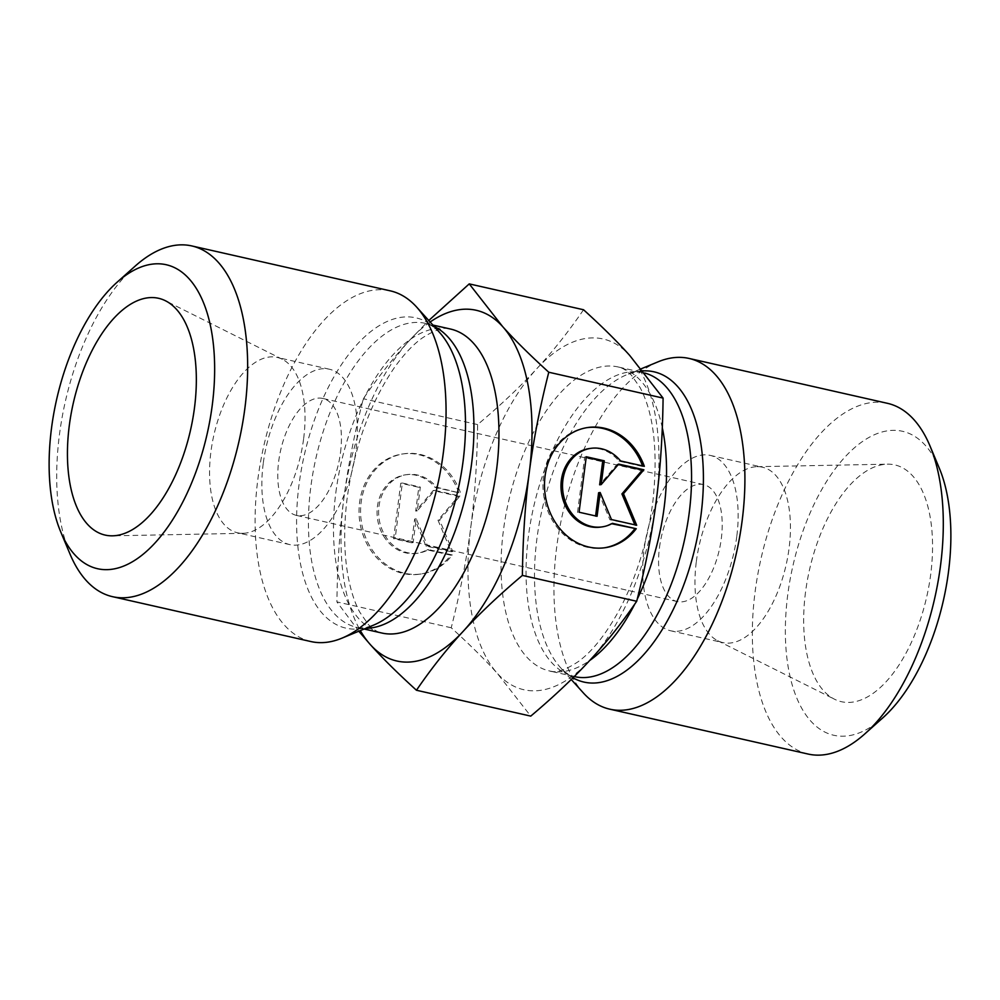 <?xml version="1.0" encoding="UTF-8"?>
<svg xmlns="http://www.w3.org/2000/svg" width="1000" height="1000" viewBox="0 0 1000 1000"><rect width="100%" height="100%" fill="white"/><g stroke="black" fill="none" stroke-linecap="round" stroke-linejoin="round"><path stroke-width="0.75" stroke-dasharray="5 3.75" d="M644.338 466.312L642.8 466.538A60.712 51.825 81.9 0 0 642.562 465.913M587.163 427.625A60.712 51.825 81.9 0 0 586.388 427.725A60.712 51.825 81.9 0 0 543.663 495.163A60.712 51.825 81.9 0 0 603.55 547.938A60.712 51.825 81.9 0 0 604.325 547.812M611.725 523.737L610.925 523.562A39.675 33.862 -98.1 0 1 600.575 527.1M612.463 523.337L610.925 523.562M589.362 448.55A39.675 33.862 -98.1 0 1 619.025 461.163L642.8 466.538M620.575 460.938L619.025 461.163M579.062 512.212L595.6 515.95M597.075 516.287L595.525 516.512M598.612 492.738L609.925 519.763L634.875 524.837M611.475 519.55L609.925 519.763M636.688 525.25L635.138 525.475M618.275 464.55L617.137 464.3L599.637 484.8M618.675 464.075L617.137 464.3M586.2 457.3L584.725 456.962L577.525 512.438M586.275 456.75L584.725 456.962M458.862 492.8A60.712 51.825 81.9 0 0 402.45 453.988A60.712 51.825 81.9 0 0 359.738 521.425A60.712 51.825 81.9 0 0 419.613 574.2A60.712 51.825 81.9 0 0 450.763 555.2L426.987 549.825A39.675 33.862 -98.1 0 1 416.637 553.375A39.675 33.862 -98.1 0 1 377.512 518.888A39.675 33.862 -98.1 0 1 405.425 474.825A39.675 33.862 -98.1 0 1 435.087 487.425L458.862 492.8L436.637 487.2A39.675 33.862 81.9 0 0 406.975 474.6A39.675 33.862 81.9 0 0 379.062 518.663A39.675 33.862 81.9 0 0 418.188 553.15A39.675 33.862 81.9 0 0 428.537 549.6L452.3 554.975A60.712 51.825 -98.1 0 1 421.163 573.975A60.712 51.825 -98.1 0 1 361.275 521.2A60.712 51.825 -98.1 0 1 404 453.775A60.712 51.825 -98.1 0 1 460.412 492.575M450.763 555.2L452.3 554.975M435.087 487.425L436.637 487.2M426.987 549.825L428.537 549.6M402.337 483.013L420.337 487.088L417.262 510.85L434.75 490.337L459.963 496.05L439.55 519.975L452.75 551.512L427.55 545.812L416.225 518.787L413.137 542.55L395.138 538.475L402.337 483.013L400.788 483.225L393.587 538.7L411.587 542.775L414.675 519.012L426 546.038L451.213 551.737L438 520.2L458.413 496.262L433.2 490.562L415.712 511.075L418.8 487.3L400.788 483.225M418.8 487.3L420.337 487.088M415.712 511.075L417.262 510.85M433.2 490.562L434.75 490.337M458.413 496.262L459.963 496.05M438 520.2L439.55 519.975M451.213 551.737L452.75 551.512M426 546.038L427.55 545.812M414.675 519.012L416.225 518.787M411.587 542.775L413.137 542.55M393.587 538.7L395.138 538.475M629.625 355.35A179.788 89.075 102.7 0 1 656.213 501.112A179.788 89.075 102.7 0 1 590.05 660.125A179.788 89.075 102.7 0 1 497.312 673.363A179.788 89.075 102.7 0 1 470.725 527.6A179.788 89.075 102.7 0 1 536.888 368.6A179.788 89.075 102.7 0 1 629.625 355.35M658.275 361.75A179.788 89.075 -77.3 0 0 562.537 514.15A179.788 89.075 -77.3 0 0 583.35 692.913M583.538 309.75C568.85 331.25 553.3 350.875 536.888 368.6C520.575 386.337 500.812 405 477.612 424.588C477.137 461.887 474.85 496.238 470.725 527.6C466.7 558.987 460.2 592.375 451.225 627.762C469.7 644.538 485.062 659.737 497.312 673.363L530.763 716.112M451.225 627.762L336.912 601.9C337.375 564.587 339.675 530.25 343.787 498.888C347.825 467.488 354.325 434.1 363.3 398.725C378 377.212 393.55 357.6 409.95 339.875A179.788 89.075 -77.3 0 0 343.787 498.888A179.788 89.075 -77.3 0 0 360.325 630.588M477.612 424.588L363.3 398.725M358.787 631.213L336.912 601.9M696.338 561.538A89.9 44.538 102.7 0 1 757.125 466.688A89.9 44.538 102.7 0 1 762.537 467.225A89.9 44.538 102.7 0 1 789.075 548.288A89.9 44.538 102.7 0 1 722.862 642.588A89.9 44.538 102.7 0 1 717.75 640.75A89.9 44.538 102.7 0 1 696.338 561.538M805.512 592.225A121.363 60.125 -77.3 0 0 834.425 699.175A121.363 60.125 -77.3 0 0 930.713 574.35A121.363 60.125 -77.3 0 0 887.588 464.175A121.363 60.125 -77.3 0 0 805.512 592.225M736.775 536.462A89.9 44.538 102.7 0 1 670.562 630.763A89.9 44.538 102.7 0 1 646.963 533.25A89.9 44.538 102.7 0 1 710.238 455.4A89.9 44.538 102.7 0 1 736.775 536.462M659.488 547.487A59.925 29.688 102.7 0 1 703.625 484.625A59.925 29.688 102.7 0 1 719.362 549.625A59.925 29.688 102.7 0 1 677.175 601.538A59.925 29.688 102.7 0 1 659.488 547.487M808.125 754.05A179.788 89.075 102.7 0 1 760.925 559.038A179.788 89.075 102.7 0 1 887.475 403.325M939.3 468.175A155.825 77.2 -77.3 0 0 834.625 469.65A155.825 77.2 -77.3 0 0 788.975 671.425A155.825 77.2 -77.3 0 0 882.825 717.837M310.9 641.55A179.788 89.075 102.7 0 1 257.838 479.438A179.788 89.075 102.7 0 1 390.25 290.837M430.138 322.013A179.788 89.075 -77.3 0 0 409.95 339.875L428.775 320.5M303.663 438.462A89.9 44.538 -77.3 0 0 282.25 359.25A89.9 44.538 -77.3 0 0 277.137 357.413A89.9 44.538 -77.3 0 0 210.925 451.712A89.9 44.538 -77.3 0 0 237.463 532.775A89.9 44.538 -77.3 0 0 242.875 533.312A89.9 44.538 -77.3 0 0 303.663 438.462M263.225 463.537A89.9 44.538 -77.3 0 0 289.762 544.6A89.9 44.538 -77.3 0 0 353.038 466.75A89.9 44.538 -77.3 0 0 329.438 369.237A89.9 44.538 -77.3 0 0 263.225 463.537M340.513 452.512A59.925 29.688 -77.3 0 0 322.825 398.462A59.925 29.688 -77.3 0 0 278.688 461.337A59.925 29.688 -77.3 0 0 296.375 515.375A59.925 29.688 -77.3 0 0 340.513 452.512M135.225 266.062A179.788 89.075 -77.3 0 0 59.462 434.55A179.788 89.075 -77.3 0 0 70.05 554.138M662.3 427.762A155.825 77.2 -77.3 0 0 618.162 366.975A155.825 77.2 -77.3 0 0 508.475 501.912A155.825 77.2 -77.3 0 0 549.388 670.938A155.825 77.2 -77.3 0 0 589.7 660.5M634.8 604.038A155.825 77.2 -77.3 0 0 637.238 599.163M642.938 370.9A159.025 78.787 -77.3 0 0 626.788 374.725A159.025 78.787 -77.3 0 0 542.1 509.525A159.025 78.787 -77.3 0 0 560.513 667.65C565.562 672.925 570.2 675.913 574.412 676.6A155.825 77.2 102.7 0 1 533.5 507.575A155.825 77.2 102.7 0 1 643.188 372.638A155.825 77.2 102.7 0 1 644.638 373M571.225 679.5L560.513 667.65A159.025 78.787 -77.3 0 0 572.962 677.788M364.125 629.012L356.812 627.362C360.925 628.562 366.388 627.863 373.212 625.275A159.025 78.787 102.7 0 1 299.012 484.8A159.025 78.787 102.7 0 1 439.487 332.35C434.438 327.075 429.8 324.087 425.588 323.4A155.825 77.2 -77.3 0 0 310.825 486.863A155.825 77.2 -77.3 0 0 356.812 627.362A155.825 77.2 -77.3 0 0 365.838 628.312M434.137 326.438A155.825 77.2 -77.3 0 0 425.588 323.4L432.9 325.062M335.85 492.525A155.825 77.2 102.7 0 1 450.613 329.062C444.412 326.7 434.85 329.75 421.95 338.212C413 344.663 403.9 354.35 394.625 367.275C370.425 402.475 354.637 445.838 347.25 497.375C343.65 526.038 343.837 551.9 347.837 574.938C350.625 590.275 354.625 602.712 359.825 612.263L368.4 624.575C373.263 629.525 377.75 632.337 381.838 633.025A155.825 77.2 102.7 0 1 335.85 492.525M587.925 427.5L586.388 427.725M605.1 547.712L603.55 547.938M419.613 574.2L421.163 573.975M402.45 453.988L404 453.775M416.637 553.375L418.188 553.15M405.425 474.825L406.975 474.6M641.213 368.787L626.788 374.725C633.612 372.137 639.075 371.438 643.188 372.638L618.162 366.975C622.25 367.663 626.725 370.462 631.587 375.4L640.088 387.562C654.025 413.913 658.25 452.262 652.75 502.625C647.463 541.438 636.6 576.7 620.15 608.425C606.675 633.375 592.737 651.1 578.325 661.587C565.288 670.212 555.638 673.337 549.388 670.938L574.212 676.55M717.75 640.75L834.425 699.175M757.125 466.688L887.588 464.175M670.562 630.763L722.862 642.588M710.238 455.4L762.537 467.225M282.25 359.25L165.575 300.825M242.875 533.312L112.413 535.825M329.438 369.237L277.137 357.413M289.762 544.6L237.463 532.775M703.625 484.625L322.825 398.462M677.175 601.538L296.375 515.375"/><path stroke-width="1.5" d="M636.237 528.713A60.712 51.825 -98.1 0 1 605.1 547.712A60.712 51.825 -98.1 0 1 545.212 494.938A60.712 51.825 -98.1 0 1 587.925 427.5A60.712 51.825 -98.1 0 1 644.338 466.312L620.575 460.938A39.675 33.862 81.9 0 0 590.9 448.338A39.675 33.862 81.9 0 0 562.987 492.4A39.675 33.862 81.9 0 0 602.125 526.888A39.675 33.862 81.9 0 0 612.463 523.337L636.237 528.713L611.725 523.737M642.562 465.913A60.712 51.825 81.9 0 0 587.163 427.625M604.325 547.812A60.712 51.825 81.9 0 0 634.688 528.938M602.125 526.888L600.575 527.1A39.675 33.862 -98.1 0 1 561.438 492.612A39.675 33.862 -98.1 0 1 589.362 448.55L590.9 448.338M597.075 516.287L579.062 512.212L586.275 456.75L604.275 460.812L601.188 484.588L618.675 464.075L643.888 469.775L623.475 493.713L636.688 525.25L611.475 519.55L600.163 492.525L597.075 516.287M595.6 515.95L598.612 492.738L600.163 492.525M634.875 524.837L621.925 493.938L642.35 470L618.275 464.55M623.475 493.713L621.925 493.938M643.888 469.775L642.35 470M601.188 484.588L599.637 484.8L602.725 461.037L586.2 457.3M604.275 460.812L602.725 461.037M571.225 679.5L583.35 692.913A179.788 89.075 -77.3 0 0 609.75 709.163A179.788 89.075 -77.3 0 0 742.163 520.562A179.788 89.075 -77.3 0 0 689.1 358.45A179.788 89.075 -77.3 0 0 658.275 361.75L641.213 368.787M636.7 601.275L522.388 575.413C499.188 595 479.425 613.663 463.113 631.4C446.7 649.125 431.15 668.75 416.463 690.25L530.763 716.112C553.975 696.538 573.725 677.875 590.05 660.125C606.45 642.4 622 622.788 636.7 601.275C645.675 565.9 652.175 532.513 656.213 501.112C660.325 469.75 662.625 435.412 663.088 398.1L629.625 355.35C617.388 341.712 602.025 326.512 583.538 309.75L469.237 283.888L502.688 326.637A179.788 89.075 -77.3 0 0 430.138 322.013M416.463 690.25C397.975 673.487 382.612 658.288 370.375 644.65L358.787 631.213M663.088 398.1L548.775 372.238C539.8 407.625 533.3 441.012 529.275 472.4C525.15 503.762 522.863 538.112 522.388 575.413M689.1 358.45L887.475 403.325A179.788 89.075 102.7 0 1 929.95 445.863A179.788 89.075 102.7 0 1 940.537 565.45A179.788 89.075 102.7 0 1 864.775 733.938A179.788 89.075 102.7 0 1 808.125 754.05L609.75 709.163M864.775 733.938L882.825 717.837A155.825 77.2 -77.3 0 0 948.487 571.812A155.825 77.2 -77.3 0 0 939.3 468.175L929.95 445.863M191.875 245.95L390.25 290.837A179.788 89.075 102.7 0 1 416.65 307.087A179.788 89.075 102.7 0 1 437.463 485.85A179.788 89.075 102.7 0 1 341.725 638.25A179.788 89.075 102.7 0 1 310.9 641.55L112.525 596.675A179.788 89.075 -77.3 0 0 239.075 440.962A179.788 89.075 -77.3 0 0 191.875 245.95A179.788 89.075 -77.3 0 0 135.225 266.062L117.175 282.162A155.825 77.2 102.7 0 1 211.025 328.575A155.825 77.2 102.7 0 1 165.375 530.35A155.825 77.2 102.7 0 1 60.7 531.825A155.825 77.2 102.7 0 1 51.513 428.188A155.825 77.2 102.7 0 1 117.175 282.162M360.325 630.588A179.788 89.075 -77.3 0 0 370.375 644.65A179.788 89.075 -77.3 0 0 463.113 631.4A179.788 89.075 -77.3 0 0 529.275 472.4A179.788 89.075 -77.3 0 0 502.688 326.637C514.938 340.262 530.3 355.462 548.775 372.238M428.775 320.5L469.237 283.888M194.488 407.775A121.363 60.125 102.7 0 1 112.413 535.825A121.363 60.125 102.7 0 1 69.287 425.65A121.363 60.125 102.7 0 1 165.575 300.825A121.363 60.125 102.7 0 1 194.488 407.775M60.7 531.825L70.05 554.138A179.788 89.075 -77.3 0 0 112.525 596.675M637.238 599.163A155.825 77.2 -77.3 0 0 664.15 507.475A155.825 77.2 -77.3 0 0 662.3 427.762M589.7 660.5A155.825 77.2 -77.3 0 0 634.8 604.038M644.638 373A155.825 77.2 102.7 0 1 689.175 513.138A155.825 77.2 102.7 0 1 574.412 676.6L574.212 676.55M572.962 677.788A159.025 78.787 -77.3 0 0 700.987 515.2A159.025 78.787 -77.3 0 0 642.938 370.9M416.65 307.087L439.487 332.35A159.025 78.787 102.7 0 1 457.9 490.475A159.025 78.787 102.7 0 1 373.212 625.275L341.725 638.25M365.838 628.312A155.825 77.2 -77.3 0 0 466.5 492.425A155.825 77.2 -77.3 0 0 434.137 326.438M432.9 325.062L450.613 329.062A155.825 77.2 102.7 0 1 491.525 498.088A155.825 77.2 102.7 0 1 381.838 633.025L364.125 629.012"/></g></svg>
